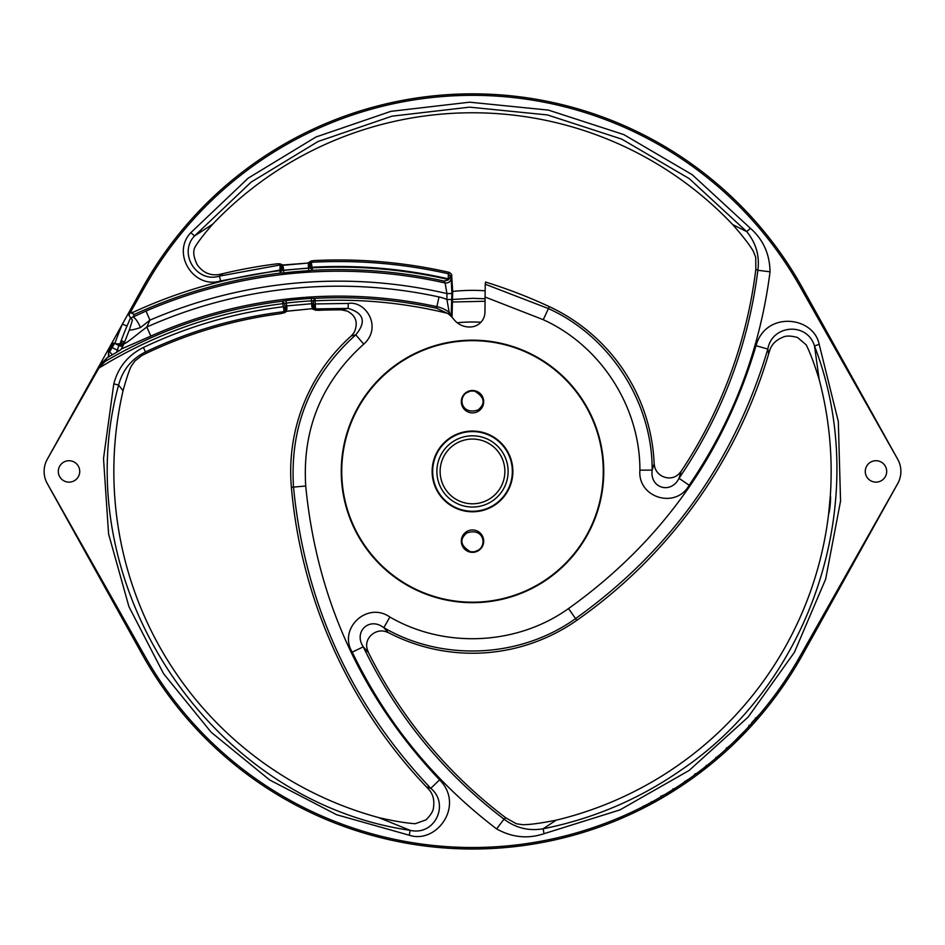 <?xml version="1.0" encoding="UTF-8"?>
<svg xmlns="http://www.w3.org/2000/svg" width="945" height="945" viewBox="0 0 945 945"><rect width="100%" height="100%" fill="white"/><g stroke="black" fill="none" stroke-linecap="round" stroke-linejoin="round"><path stroke-width="1.42" d="M47.25 459.329L142.471 288.001A377.575 377.575 0 0 1 802.529 288.001L897.75 459.329M484.986 290.788A181.074 181.074 0 0 0 452.69 291.45L451.604 274.298L450.281 276.401L451.178 278.137C450.659 281.598 448.639 283.216 445.13 282.968L444.174 281.102L448.19 279.933L448.391 273.778L449.324 272.384A498.121 498.121 0 0 0 314.189 260.584L311.094 261.021L312.039 267.234A491.601 491.601 0 0 1 447.717 278.716L449.359 278.716L450.281 276.401M453.931 444.906A32.378 32.378 0 0 0 445.981 489.994A32.378 32.378 0 0 0 491.069 497.944A32.378 32.378 0 0 0 499.019 452.856A32.378 32.378 0 0 0 453.931 444.906M505.906 817.874A468.236 468.236 0 0 1 368.55 652.747L363.282 646.841C396.428 715.519 443.335 772.939 504.016 819.126L505.906 817.874L516.277 823.745L522.55 824.69C529.389 824.784 540.611 823.272 556.203 820.165L543.103 828.8C593.306 818.76 639.422 799.104 681.439 769.832C814.755 679.727 872.4 496.137 814.507 346L819.197 379.618A358.651 358.651 0 0 1 830.324 495.794C831.21 495.995 829.568 513.796 828.694 513.359L830.324 495.794M378.661 817.579A358.651 358.651 0 0 1 123.039 390.746L118.609 385.04C64.685 581.553 208.443 801.147 410.118 830.324L378.661 817.579C393.533 821.028 405.724 823.071 415.245 823.709L425.947 819.894C430.861 815.051 433.377 810.857 433.519 807.325C434.57 799.742 432.869 793.646 428.416 789.004L426.254 786.724L430.778 788.354C350.571 703.635 304.81 603.205 293.505 487.088C289.737 426.301 310.492 375.543 355.769 334.825L351.257 335.936A181.818 181.818 0 0 0 291.379 487.277A498.121 498.121 0 0 0 426.254 786.724M284.232 312.889L283.76 311.685L285.106 310.763L285.095 312.476L280.7 313.645A448.237 448.237 0 0 0 146.629 353.158L141.904 355.497L134.958 360.966L131.768 365.396C129.749 368.585 126.831 377.031 123.039 390.746M212.672 224.201A358.651 358.651 0 0 1 732.67 224.567L746.692 231.596L689.224 178.617L621.763 139.128L547.438 114.936L469.653 107.151L392.01 116.152L318.063 141.502L251.228 182.042L194.587 235.907L212.672 224.201C204.451 233.616 198.698 241.01 195.414 246.397C192.697 250.626 193.323 256.78 197.292 264.883C203.163 272.845 210.605 276.023 219.606 274.404L223.197 273.577L219.417 276.105L279.543 265.084L279.814 263.761L276.696 263.868A498.121 498.121 0 0 0 223.197 273.577M828.694 513.359A358.651 358.651 0 0 1 556.203 820.165M474.52 391.065L470.48 391.065L466.334 392.884C457.604 398.66 462.235 415.576 478.217 409.858C485.801 403.314 484.572 397.054 474.52 391.065M478.926 410.862A11.198 11.198 0 0 0 481.666 395.27A11.198 11.198 0 0 0 466.074 392.518A11.198 11.198 0 0 0 463.333 408.11A11.198 11.198 0 0 0 478.926 410.862M478.926 550.333A11.198 11.198 0 0 0 481.666 534.74A11.198 11.198 0 0 0 466.074 531.988A11.198 11.198 0 0 0 463.333 547.58A11.198 11.198 0 0 0 478.926 550.333M466.783 532.992C483.037 527.357 487.254 544.155 478.666 549.966L474.52 551.785L470.48 551.785C460.439 545.726 459.199 539.465 466.783 532.992M547.498 578.541A130.753 130.753 0 0 0 579.616 396.428A130.753 130.753 0 0 0 397.502 364.321A130.753 130.753 0 0 0 365.384 546.423A130.753 130.753 0 0 0 547.498 578.541M739.734 736.521L740.23 736.025C746.869 728.961 746.869 728.737 740.218 735.364C733.426 742.357 733.438 742.581 740.23 736.025L745.676 729.918M743.809 731.867L736.486 739.297M662.658 795.891L675.037 788.272M673.986 788.98L664.181 794.993M450.328 276.2L448.391 273.778A496.562 496.562 0 0 0 311.59 262.285L310.102 263.242L309.925 263.998L311.2 263.265M308.259 264.706L309.925 263.998L310.125 266.006L312.086 267.848L308.661 268.226L308.259 264.706L309.263 262.982A1.996 1.973 97.7 0 0 310.35 262.533L309.629 261.954L311.094 261.021M310.35 262.533L308.613 263.797M826.036 610.293A379.831 379.831 0 0 1 822.599 618.751L882.417 511.115A2.492 2.492 0 0 0 882.724 510.087M862.998 546.056A2.492 2.492 0 0 1 861.757 547.155M109.088 350.004L110.849 346.909L108.569 350.938L109.088 350.004L109.171 351.599L112.514 354.682M869.837 462.648A10.714 10.714 0 0 0 867.203 477.568A10.714 10.714 0 0 0 882.122 480.202A10.714 10.714 0 0 0 884.756 465.283A10.714 10.714 0 0 0 869.837 462.648M62.878 462.648A10.714 10.714 0 0 0 60.244 477.568A10.714 10.714 0 0 0 75.163 480.202A10.714 10.714 0 0 0 77.797 465.283A10.714 10.714 0 0 0 62.878 462.648M129.335 314.224L131.367 310.633L131.355 313.114L134.391 314.437L132.902 317.095L146.014 311.035L149.948 320.142L140.498 327.561C133.588 329.781 129.902 330.49 129.465 329.687L132.442 320.071L129.016 315.595L129.335 314.224L145.164 286.24A376.086 376.086 0 0 1 799.836 286.24L897.655 459.164A24.901 24.901 0 0 1 897.655 483.686L799.836 656.61A376.086 376.086 0 0 1 145.164 656.61L47.344 483.686A24.901 24.901 0 0 1 47.344 459.164L101.481 363.459L107.139 357.753L104.883 361.616L99.142 367.605L101.481 363.459M819.197 379.618C814.755 365.018 810.42 353.43 806.215 344.866L797.556 337.507C790.906 335.676 786.016 335.593 782.885 337.235C775.798 340.117 771.368 344.641 769.573 350.819L768.675 353.82L767.824 349.083C734.56 460.924 670.477 550.758 575.564 618.609L576.781 620.357A181.818 181.818 0 0 1 388.797 632.831L385.654 631.591C375.189 628.224 363.612 638.584 367.357 649.546L368.266 652.156M449.347 438.362A40.363 40.363 0 0 0 439.437 494.578A40.363 40.363 0 0 0 495.652 504.488A40.363 40.363 0 0 0 505.563 448.273A40.363 40.363 0 0 0 449.347 438.362M495.357 504.063A39.855 39.855 0 0 1 439.862 494.282A39.855 39.855 0 0 1 449.643 438.787A39.855 39.855 0 0 1 505.138 448.568A39.855 39.855 0 0 1 495.357 504.063M492.924 500.602A35.615 35.615 0 0 1 443.323 491.849A35.615 35.615 0 0 1 452.076 442.248A35.615 35.615 0 0 1 501.677 451.001A35.615 35.615 0 0 1 492.924 500.602M644.431 805.778L645.801 805.069M897.75 483.521L882.417 511.115M121.314 349.012L124.043 343.567C124.882 344.724 136.151 335.026 146.806 327.029L150.846 336.089L121.314 349.012A8882.244 1851.397 -158.1 0 0 120.747 349.721L114.132 353.784A462.554 462.554 0 0 0 107.139 357.753M351.575 335.64L354.198 332.404C358.344 322.859 356.064 315.772 347.358 311.129L341.428 309.865L348.162 308.401C363.955 313.126 366.495 321.938 355.769 334.825L363.742 344.145C321.56 382.099 302.223 429.384 305.719 486.013C316.752 599.26 361.38 697.197 439.602 779.838C465.082 805.494 436.566 844.369 409.268 835.215L336.668 814.744L269.644 779.956L211.16 732.245L163.568 673.667L128.922 606.631L108.581 533.937L103.513 458.597L113.79 383.859C118.172 367.31 128.036 355.19 143.368 347.488C187.783 326.403 234.384 312.819 283.181 306.759L282.909 303.664L284.599 303.357L282.331 301.219L286.04 300.604A460.534 460.534 0 0 1 311.366 298.384L315.122 298.348L314.98 300.853L311.507 300.864L311.366 298.384M654.164 463.818L654.129 463.215A181.818 181.818 0 0 0 549.34 306.641A498.121 498.121 0 0 0 485.541 282.071L485.222 284.209L548.431 308.578C610.281 336.597 652.416 402.192 652.168 470.09L654.164 463.818L654.637 466.558C656.999 477.319 671.647 482.151 679.325 473.421L681.132 471.331L679.03 478.3C721.921 415.257 748.204 345.917 757.866 270.282L755.835 269.266L755.728 257.347L753.413 251.453C750.07 245.476 743.16 236.51 732.67 224.567M108.628 352.556L108.462 356.986M109.171 351.599A1.5 1.5 0 0 0 109.62 352.024L108.521 352.32L108.569 350.938L112.561 343.874A1.5 1.5 0 0 1 114.569 343.283L118.846 345.563L116.554 352.414M121.799 342.173L122.413 341.074L124.09 341.96C122.531 344.913 120.204 345.799 117.085 344.63L115.408 343.732C119.696 344.145 121.87 343.567 121.905 341.995L121.799 342.22M109.62 352.024L112.112 347.618L110.849 346.909L112.561 343.874L114.569 343.283L112.112 347.618L118.999 350.949M821.512 618.29L822.599 618.751L802.529 654.85A377.575 377.575 0 0 1 142.471 654.85L47.25 483.521M130.989 311.307L145.164 286.24M278.68 270.766L281.704 270.518L280.807 265.12A1.996 1.973 -107.7 0 0 281.953 265.38L309.263 262.982L282.957 265.002L281.953 265.38L283.24 266.892L283.748 272.892L280.039 273.152L280.015 270.66L283.465 270.435A490.798 490.798 0 0 1 308.661 268.226L308.814 270.707A488.317 488.317 0 0 0 283.748 272.892M286.04 300.604L286.961 308.046L285.969 310.976L286.985 311.165L313.232 308.59L311.98 307.113L311.507 300.864A458.053 458.053 0 0 0 286.323 303.061L282.909 303.664L282.331 301.219A460.357 460.357 0 0 0 104.883 361.616M314.968 300.853L315.252 303.947L348.268 303.439L348.162 308.401L315.535 308.909L315.252 303.947L313.575 305.459L313.256 301.03L314.98 300.853A457.876 457.876 0 0 1 447.528 313.315A29.886 29.886 0 0 1 453.765 319.292A19.928 19.928 0 0 0 469.854 326.994A144.455 144.455 0 0 1 470.244 326.982A14.943 14.943 0 0 0 484.95 312.051L485.222 284.209M447.528 313.315L436.543 308.235L436.885 306.653A31.705 31.705 0 0 1 449.182 312.275L446.926 299.53A41.627 41.627 0 0 0 439 296.954A471.898 471.898 0 0 0 146.806 327.029A356.265 356.265 0 0 1 149.948 320.142A476.941 476.941 0 0 1 446.926 293.564L445.13 282.968A486.876 486.876 0 0 0 146.014 311.035M283.24 266.892A1.996 1.335 168 0 1 281.48 266.49A1.5 1.205 177 0 0 280.098 265.982L279.968 270.034L220.61 280.925C193.571 289.453 171.092 253.272 190.796 232.706L248.24 178.121L315.961 137.001L390.911 111.345L469.618 102.19L548.443 110.104L623.794 134.592L692.177 174.683L750.436 228.324C763.217 239.605 769.75 254.099 770.033 271.794C760.123 349.402 733.155 420.549 689.141 485.234C675.947 509.355 637.438 497.885 639.907 470.173C640.06 406.882 600.89 345.882 543.257 319.693L484.95 296.978M348.268 303.439C365.857 300.498 382.666 327.301 363.742 344.145M544.06 833.679C527.912 839.101 512.095 837.518 496.621 828.907C434.369 781.527 386.233 722.594 352.225 652.144C337.932 628.649 367.121 601.044 389.872 617.026C444.611 648.813 517.033 645.388 568.524 608.568C661.087 542.383 723.586 454.769 756.035 345.705C765.521 310.822 813.444 316.067 819.173 344.287L838.321 421.517L840.554 501.051L825.635 579.19L794.379 652.369L748.121 717.101L689.106 770.47L619.955 809.9L544.06 833.679L543.103 828.8C528.574 831.187 515.545 827.962 504.016 819.126L496.621 828.907M123.901 343.85L129.607 329.238M341.428 309.865L341.381 309.865A448.237 448.237 0 0 0 318.878 310.303L315.276 310.173L313.232 308.59L284.87 311.437M311.744 305.081L313.575 305.459L314.047 308.235L315.535 308.909L315.276 310.173M449.324 272.384L451.604 274.298M568.524 608.568L575.564 618.609C520.376 658.157 442.496 661.854 383.824 627.693L388.265 632.559M576.781 620.357A498.121 498.121 0 0 0 768.675 353.82M755.835 269.266A468.236 468.236 0 0 1 681.51 470.787L681.132 471.331M286.583 310.196A1.996 1.607 -151.1 0 0 285.106 310.763L285.201 308.649A1.5 0.756 174.1 0 1 283.913 309.216L283.76 311.685C235.518 317.685 189.425 331.116 145.495 351.965A81312.643 6665.002 163.1 0 0 146.629 353.158M308.389 266.703L310.125 266.006L310.373 268.014L312.5 270.317L308.814 270.707M282.909 303.676L282.909 303.664A457.876 457.876 0 0 0 98.823 368.16L99.13 367.617M123.051 345.764A4.985 4.961 118 0 1 118.846 345.563L123.063 345.752M108.982 354.351L108.332 356.915L108.569 352.402M113.79 383.859L118.609 385.04C122.578 370.003 131.544 358.982 145.495 351.965L143.368 347.488M220.61 280.925L219.417 276.105C196.654 283.394 177.884 253.213 194.587 235.907L190.796 232.706M439.602 779.838L430.778 788.354C449.796 803.829 435.054 836.207 410.118 830.324L409.268 835.215M756.035 345.705L767.824 349.083C771.722 324.891 807.124 321.465 814.507 346L819.173 344.287M750.436 228.324L746.692 231.596C756.024 242.983 759.756 255.882 757.866 270.282L770.033 271.794M689.141 485.234L679.03 478.3C671.021 494.507 649.652 488.27 652.168 470.09L639.907 470.173M352.225 652.144L363.282 646.841C353.241 631.803 369.341 616.423 383.824 627.693L389.872 617.026M283.913 309.216L283.181 306.759L285.083 307.952L284.599 303.357M280.098 265.982L279.543 265.084L281.173 265.769A1.996 1.595 141.3 0 0 282.732 266.065M311.98 267.86L313.421 267.73M279.814 263.761L281.421 264.423L280.807 265.12M283.465 268.876L281.634 268.498L280.015 270.66A490.975 490.975 0 0 0 131.355 313.114M312.488 307.94A1.996 1.607 -38.9 0 1 314.047 308.235L314.39 308.85M280.216 267.459A1.5 0.756 -4.1 0 1 281.622 267.789L283.465 268.085M284.091 310.728A1.5 1.217 -7.1 0 0 285.284 310.007A1.996 1.358 -177.5 0 1 286.937 309.31M286.961 308.046L285.201 308.649L285.083 307.952L286.819 307.255M314.945 306.499A1.5 0.756 175.9 0 1 313.586 306.168L311.744 305.873M315.039 308.023A1.5 1.217 177.1 0 1 313.74 307.527A1.996 1.358 -12.5 0 0 311.98 307.113M308.247 265.911L310.007 265.297A1.5 0.756 -5.9 0 1 311.342 264.73M285.567 311.992L286.985 311.165M309.629 261.954L308.224 262.793M282.957 265.002L281.421 264.423M312.263 308.956L313.811 309.535M130.764 317.957L132.902 317.095C135.135 317.768 137.675 321.265 140.498 327.561M313.256 300.841L315.122 298.348A460.357 460.357 0 0 1 436.543 308.235M281.74 270.518L280.039 273.152A488.494 488.494 0 0 0 134.391 314.437M310.373 268.014L312.086 267.848L312.5 270.317A488.494 488.494 0 0 1 444.174 281.102M448.19 279.933L449.359 278.716M686.247 780.724L687.724 779.708M702.395 769.065L701.662 769.584M704.864 767.104L703.954 767.86M706.175 765.344L707.533 765.426L706.08 766.383L708.797 764.41L705.915 766.312M700.635 770.411L699.891 771.191A376.252 376.252 0 0 0 706.151 766.336M717.586 756.532L718.909 755.398M727.91 747.318L729.15 746.16M750.743 724.272L758.835 715.07M758.138 715.885L754.075 720.728M651.282 801.868L653.881 801.242L650.42 802.907L652.404 802.057L651.282 801.868L652.404 802.057M649.18 803.25L650.42 802.907L649.18 803.25M655.18 800.155L652.345 802.081M688.208 779.495L687.594 780.322M684.534 781.491L687.665 780.275M694.563 774.262L698.39 772.514M698.414 772.49L706.116 766.36M709.742 763.241L707.533 765.426M719.346 755.161L717.515 757.169L715.826 757.406M729.705 745.806L729.209 746.704M726.15 748.216L729.28 746.644M751.866 723.256L750.661 725.016L748.853 725.382M755.362 717.952L756.827 718.082M759.178 714.845L751.759 722.641M651.282 802.435L654.873 800.332M652.641 801.643L653.503 801.088M642.86 806.38L645.825 805.553M646.545 804.809L645.896 805.518M451.899 299.53L446.926 299.53L446.926 293.564L451.899 293.564L451.119 316.327M452.041 317.272L452.69 291.45M480.946 322.233A149.44 149.44 0 0 0 457.226 322.777M484.95 298.774L472.772 298.325L452.69 299.459M484.95 301.266L452.383 301.998M124.09 341.96L123.228 345.409M122.413 341.074C120.865 344.063 118.538 344.949 115.408 343.732M821.512 324.56L822.599 324.1A379.831 379.831 0 0 1 826.036 332.569M118.964 610.293A379.831 379.831 0 0 0 122.401 618.751L123.488 618.29M114.877 343.448A379.831 379.831 0 0 1 122.401 324.1L126.996 326.037L130.54 317.863M802.529 288.001L801.23 288.721M451.178 316.244L449.182 312.275L448.095 313.728M397.219 363.908A131.261 131.261 0 0 1 580.017 396.144A131.261 131.261 0 0 1 547.781 578.942A131.261 131.261 0 0 1 364.983 546.706A131.261 131.261 0 0 1 397.219 363.908M312.086 267.848A490.975 490.975 0 0 1 447.717 279.354M543.257 319.693L549.34 306.641M305.719 486.013L291.379 487.277M439 296.954L436.885 306.653A461.975 461.975 0 0 0 150.846 336.089M310.362 267.884L281.728 270.4M284.847 306.074L313.48 303.569M110.849 346.909L112.573 343.85A1.5 1.5 0 0 1 114.569 343.283M702.489 769.195A376.24 376.24 0 0 0 704.049 767.978M451.178 278.137L451.899 293.564M123.181 345.492A4.985 4.973 -62 0 1 118.621 345.445L123.193 345.48M143.77 288.721L142.471 288.001M802.529 654.85L801.23 654.129M142.471 654.85L143.77 654.129M120.062 343.732A374.858 374.858 0 0 1 126.996 326.037M660.626 796.387L666.851 793.776M668.966 792.501L676.478 787.386M652.298 802.104L650.255 802.99M705.442 766.749L704.734 767.198M700.895 770.281L701.745 769.514M673.915 789.028L673.005 788.791M737.939 738.293L734.43 741.293M652.747 801.584L654.968 800.273"/></g></svg>
